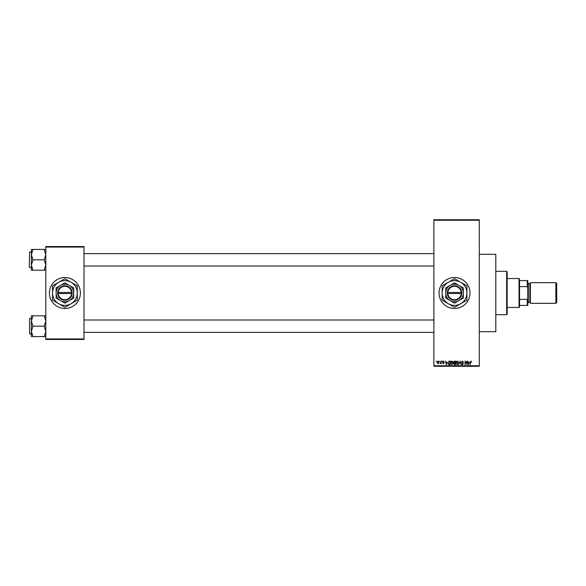 <?xml version="1.0" encoding="UTF-8"?>
<svg xmlns="http://www.w3.org/2000/svg" width="586" height="586" viewBox="0 0 586 586"><rect width="100%" height="100%" fill="white"/><g stroke="black" fill="none" stroke-linecap="round" stroke-linejoin="round"><path stroke-width="0.88" d="M454.524 277.515A15.485 15.485 0 0 0 439.039 293A15.485 15.485 0 0 0 454.524 308.485A15.485 15.485 0 0 0 470.001 293A15.485 15.485 0 0 0 454.524 277.515M479.289 254.295L495.807 254.295L495.807 331.705L479.289 331.705M64.907 277.515A15.485 15.485 0 0 0 49.429 293A15.485 15.485 0 0 0 64.907 308.485A15.485 15.485 0 0 0 80.392 293A15.485 15.485 0 0 0 64.907 277.515M439.419 361.635L439.742 361.115L439.419 361.635M440.731 362.478L441.06 361.115L441.06 363.745L440.731 363.327L440.027 363.65L440.731 362.478M441.668 361.635L441.998 361.115L441.668 361.635M442.511 361.921L443.309 361.071L444.107 361.914L443.287 361.445L442.84 361.855L444.063 363.042L443.324 363.789L442.562 363.042L443.734 363.1L442.511 361.921M447.089 362.199L446.378 364.734L445.331 361.115L445.953 362.199L447.089 362.199M451.85 361.071L452.795 361.635L453.117 362.873L451.85 364.778L450.583 362.917L450.905 361.621L451.85 361.071M457.241 361.071L458.186 361.635L458.508 362.873L457.241 364.778L455.974 362.917L456.304 361.621L457.241 361.071M470.939 361.071L471.649 362.199L470.917 361.496L470.565 361.767L470.192 364.734L470.192 362.28L470.939 361.071M433.882 365.759L479.289 365.759L479.289 366.279L433.882 366.279L433.882 219.721L479.289 219.721L479.289 220.241L433.882 220.241M479.289 365.759L479.289 220.241M469.232 362.199L468.522 364.734L467.474 361.115L468.097 362.199L469.232 362.199M466.764 364.009L466.764 361.115L467.093 364.734L465.357 361.833L465.035 364.734L465.035 361.115L466.764 364.009M461.372 362.119L462.398 361.071L463.482 362.295L462.369 361.496L461.702 362.111L463.387 363.789L462.457 364.778L461.468 363.701L462.442 364.353L462.955 363.408L461.372 362.119M458.728 364.734L460.083 361.115L461.057 364.734L459.944 361.54L458.728 364.734M453.491 362.177L454.487 361.115L455.505 361.115L455.505 364.734L454.487 364.734L453.586 363.825L453.938 363.064L453.491 362.177M447.909 362.946L449.147 361.115L450.114 361.115L450.114 364.734L448.671 364.66L447.909 362.946M437.119 362.456L438.035 361.071L438.951 362.434L438.035 363.789L437.119 362.456M436.321 361.635L436.651 361.115L436.321 361.635M45.811 246.552L84.003 246.552L84.003 247.072L45.811 247.072L45.811 246.552M84.003 338.928L84.003 339.448L45.811 339.448L45.811 338.928L84.003 338.928L84.003 247.072M45.811 338.928L45.811 247.072M468.815 363.672L469.122 362.617L468.214 362.617L468.668 364.353L468.815 363.672M457.241 364.353L458.179 362.873L457.248 361.496L456.304 362.932L457.241 364.353M455.183 364.309L455.183 363.232L454.216 363.261L453.916 363.76L455.183 364.309M455.183 362.807L455.183 361.54L454.143 361.584L453.82 362.177L455.183 362.807M451.843 364.353L452.788 362.873L451.85 361.496L450.912 362.932L451.843 364.353M449.784 364.309L449.784 361.54L449.191 361.54L448.371 362.067L448.239 362.946L448.737 364.236L449.784 364.309M446.678 363.672L446.979 362.617L446.071 362.617L446.525 364.353L446.678 363.672M438.042 363.415L438.621 362.434L438.02 361.445L437.449 362.434L438.042 363.415M506.641 314.675L506.641 271.325L507.161 271.845L507.161 314.155L506.641 314.675L495.807 314.675M506.641 271.325L495.807 271.325M31.366 320.989L31.366 331.376L32.97 326.182L31.366 320.989L32.97 315.795L31.366 315.795L31.366 320.989M29.608 333.925L29.608 318.44L29.608 333.925L31.366 333.925M45.811 315.795L44.206 315.795L45.811 320.989L44.206 326.182L32.97 326.182M44.206 315.795L32.97 315.795M44.206 326.182L45.811 331.376L44.206 336.569L32.97 336.569L31.366 331.376L31.366 336.569L32.97 336.569M44.206 336.569L45.811 336.569M519.028 278.548L519.548 279.068L519.548 306.932L519.028 307.452L519.028 278.548L507.161 278.548M519.548 280.613L527.803 280.613L527.803 305.387L527.283 305.387L527.283 299.38L527.803 298.164M519.548 299.38L527.283 299.38M527.803 287.836L527.283 286.62L527.283 280.613M519.548 286.62L527.283 286.62M519.548 305.387L527.283 305.387M556.7 283.507L556.7 302.493L555.872 303.321L555.872 282.679L556.7 283.507M527.803 282.679L528.316 283.192L528.316 302.808L527.803 303.321M528.316 302.288L529.869 302.288A0.513 0.513 0 0 1 530.381 302.808M528.316 283.712L529.869 283.712A0.513 0.513 0 0 0 530.381 283.192M555.872 303.321L530.381 303.321L530.381 282.679L555.872 282.679M45.811 249.431L44.206 249.431L45.811 254.624L44.206 259.818L45.811 265.011L44.206 270.205L32.97 270.205L31.366 265.011L32.97 259.818L31.366 254.624L32.97 249.431L31.366 249.431L31.366 270.205L32.97 270.205M29.3 267.253L29.608 252.075L29.3 267.253M44.206 249.431L32.97 249.431M44.206 259.818L32.97 259.818M44.206 270.205L45.811 270.205M447.836 293.513L461.746 293.513L461.746 292.487A7.222 7.222 0 0 0 454.524 285.778A7.222 7.222 0 0 0 447.316 292.487L447.301 293.513L447.836 293.513A6.71 6.71 0 0 0 454.524 299.71A6.71 6.71 0 0 0 461.211 293.513M447.301 293.513L447.316 293.513A7.222 7.222 0 0 0 454.524 300.222A7.222 7.222 0 0 0 461.731 293.513M463.299 287.938L454.524 282.87L445.748 287.938L445.748 298.062L454.524 303.13L463.299 298.062L463.299 287.938M445.748 287.938L445.748 298.062M460.713 303.724A12.387 12.387 0 0 0 460.713 282.276A12.387 12.387 0 0 0 442.137 293A12.387 12.387 0 0 0 460.713 303.724L466.91 300.149L466.91 285.851L454.524 278.702L442.137 285.851L442.137 300.149L454.524 307.298L460.713 303.724M458.911 300.596A8.775 8.775 0 0 0 458.911 285.404A8.775 8.775 0 0 0 445.748 293A8.775 8.775 0 0 0 458.911 300.596M447.316 292.487L461.211 292.487A6.71 6.71 0 0 0 454.524 286.29A6.71 6.71 0 0 0 447.836 292.487M461.746 292.487L461.211 292.487M58.219 293.513L72.129 293.513L72.129 292.487A7.222 7.222 0 0 0 64.907 285.778A7.222 7.222 0 0 0 57.699 292.487L57.684 293.513L58.219 293.513A6.71 6.71 0 0 0 64.907 299.71A6.71 6.71 0 0 0 71.595 293.513M57.684 293.513L57.699 293.513A7.222 7.222 0 0 0 64.907 300.222A7.222 7.222 0 0 0 72.115 293.513M73.682 287.938L64.907 282.87L56.131 287.938L56.131 298.062L64.907 303.13L73.682 298.062L73.682 287.938M56.131 287.938L56.131 298.062M71.096 303.724A12.387 12.387 0 0 0 71.096 282.276A12.387 12.387 0 0 0 52.52 293A12.387 12.387 0 0 0 71.096 303.724L77.293 300.149L77.293 285.851L64.907 278.702L52.52 285.851L52.52 300.149L64.907 307.298L71.096 303.724M69.294 300.596A8.775 8.775 0 0 0 69.294 285.404A8.775 8.775 0 0 0 56.131 293A8.775 8.775 0 0 0 69.294 300.596M57.699 292.487L71.595 292.487A6.71 6.71 0 0 0 64.907 286.29A6.71 6.71 0 0 0 58.219 292.487M72.129 292.487L71.595 292.487M529.869 302.288L529.869 283.712M29.608 318.44L31.366 318.44M433.882 332.372L84.003 332.372M433.882 319.993L84.003 319.993M84.003 253.628L433.882 253.628M84.003 266.007L433.882 266.007M519.028 307.452L507.161 307.452M29.608 267.56L31.366 267.56M29.608 252.075L31.366 252.075"/></g></svg>
